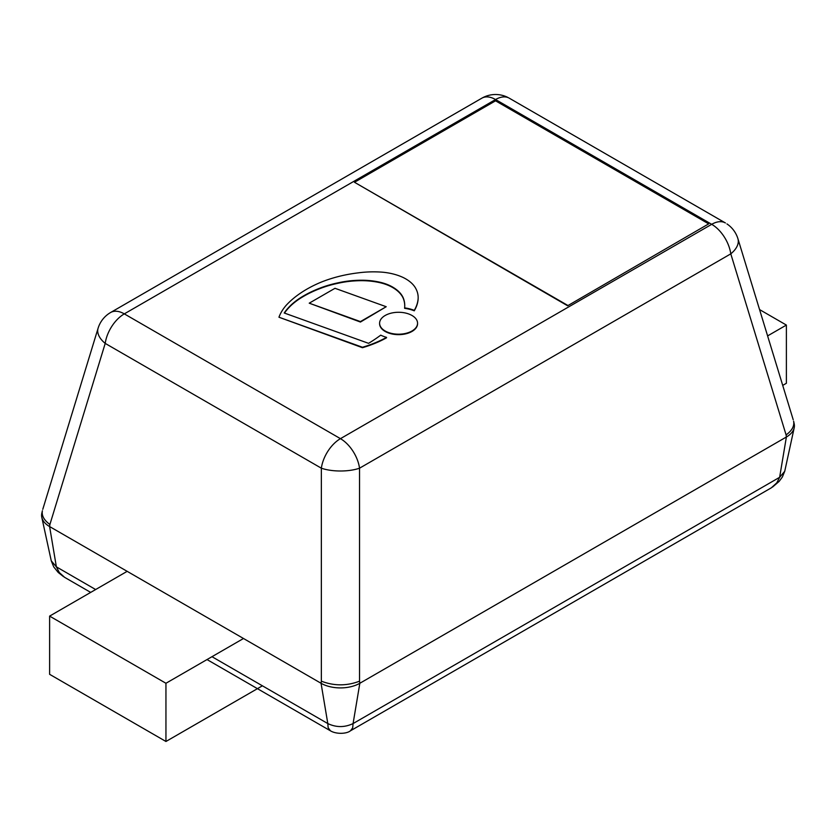 <?xml version="1.0" encoding="UTF-8"?>
<svg xmlns="http://www.w3.org/2000/svg" width="836" height="836" viewBox="0 0 836 836"><rect width="100%" height="100%" fill="white"/><g stroke="black" fill="none" stroke-linecap="round" stroke-linejoin="round"><path stroke-width="1.25" d="M262.399 685.802L165.946 741.48L165.946 683.273L243.506 638.495M165.946 683.273L49.617 616.111L49.617 674.318L165.946 741.48M49.617 616.111L127.176 571.333M782.726 385.396L786.383 383.275L786.383 325.068L767.605 335.905M759.569 309.592L786.383 325.068M708.688 223.87L495.549 100.822L354.485 182.269L567.613 305.767L708.688 223.87L567.613 305.767M354.485 182.269L567.613 305.318M404.749 305.809A59.743 34.495 0 0 0 403.307 298.494A40.076 23.136 0 0 0 394.195 288.472A37.651 21.736 0 0 0 379.878 282.662A50.191 28.978 0 0 0 359.114 280.708A64.759 37.39 0 0 0 338.475 283.185L338.475 282.735A82.816 47.809 0 0 0 320.324 287.992A102.797 59.356 0 0 0 302.768 296.372A84.164 48.592 0 0 0 287.751 308.463A67.507 38.978 0 0 0 284.24 312.998L368.571 343.335A182.708 105.482 0 0 0 380.735 335.152A27.274 15.748 0 0 0 386.525 337.368A99.912 57.684 180 0 1 362.458 347.253L278.952 317.22A85.742 49.502 180 0 1 286.09 305.412A117.134 67.622 180 0 1 320.063 282.599A103.445 59.722 180 0 1 336.783 276.967A99.233 57.287 180 0 1 358.111 272.87A68.186 39.365 180 0 1 382.251 272.17A43.211 24.944 180 0 1 402.889 277.374A40.421 23.335 180 0 1 415.387 287.793A53.149 30.681 180 0 1 418.167 297.574A53.149 30.681 180 0 1 418.052 299.56A72.095 41.622 180 0 1 414.259 310.365A27.274 15.748 0 0 0 404.624 307.888A59.743 34.495 0 0 0 404.749 305.579A59.743 34.495 0 0 0 403.307 298.044A40.076 23.136 0 0 0 394.195 288.023A37.651 21.736 0 0 0 379.878 282.213A50.191 28.978 0 0 0 359.114 280.259A64.759 37.39 0 0 0 338.475 282.735M338.475 283.185A82.816 47.809 0 0 0 320.324 288.441A102.797 59.356 0 0 0 302.768 296.822A84.164 48.592 0 0 0 287.751 308.902L287.751 308.463M287.751 308.902A67.507 38.978 0 0 0 284.48 313.082M362.458 347.253L362.458 347.703A99.912 57.684 180 0 0 386.525 337.817L386.525 337.368M362.458 347.703L278.952 317.22M418.167 297.804A53.149 30.681 180 0 1 418.167 298.024A53.149 30.681 180 0 1 418.052 300.009A72.095 41.622 180 0 1 414.259 310.814L414.259 310.365M414.259 310.814A27.274 15.748 0 0 0 404.624 308.338L404.624 307.888M385.156 315.496A18.977 10.962 0 0 0 379.596 323.239A18.977 10.962 0 0 0 398.573 334.201A18.977 10.962 0 0 0 417.561 323.239A18.977 10.962 0 0 0 405.847 313.113A18.977 10.962 0 0 0 385.156 315.496M417.551 323.469A18.977 10.962 180 0 1 417.561 323.689A18.977 10.962 180 0 1 398.573 334.651A18.977 10.962 180 0 1 379.596 323.689A18.977 10.962 180 0 1 379.596 323.469M386.211 306.718L360.441 322.048L309.226 303.175L360.441 321.599L386.211 306.718L334.996 288.295L309.226 303.175M507.745 97.363A27.421 27.421 0 0 0 481.849 98.178A27.421 15.832 60 0 1 495.549 99.536A27.421 15.832 -60 0 1 508.633 97.843M98.084 328.255A27.421 15.361 17 0 0 105.211 343.397A27.421 15.832 -60 0 1 124.303 313.876A27.421 15.832 -120 0 0 110.592 312.518A27.421 27.421 0 0 0 98.084 328.255L42.782 509.312M509.26 98.178L725.408 222.961A27.421 15.832 120 0 0 711.697 224.32A27.421 15.832 60 0 1 730.789 253.851A27.421 15.361 -17 0 0 737.916 238.699A27.421 27.421 0 0 0 726.944 223.923M340.451 438.66A27.421 15.832 120 0 0 321.348 468.191A27.421 9.948 -0 0 0 359.543 468.191A27.421 15.832 -120 0 0 340.451 438.66L124.303 313.876L495.549 99.536L711.697 224.32L340.451 438.66M42.375 510.754C41.507 515.645 44.026 520.211 49.909 524.465L105.211 343.397L321.348 468.191L321.348 681.173C334.076 686.053 346.815 686.053 359.543 681.173L359.543 468.191L730.789 253.851L786.091 434.908C791.974 430.655 794.493 426.088 793.625 421.198M42.218 511.496L41.8 513.388A27.421 15.832 0 0 0 49.617 526.565L321.055 683.273A27.421 15.832 0 0 0 359.835 683.273L786.383 437.009A27.421 15.832 0 0 0 794.2 423.842L793.782 421.94M771.356 487.806L776.801 482.842L779.633 477.304L353.085 723.568L352.698 727.811L350.483 730.8M95.649 589.537L56.367 566.85L59.356 572.597L64.644 577.362M330.408 730.8L328.14 727.665L327.806 723.568L211.978 656.699M359.543 681.173L359.835 683.273L353.085 723.568C344.662 727.56 336.239 727.56 327.806 723.568L321.055 683.273A27.421 15.832 0 0 0 359.835 683.273L786.383 437.009A27.421 15.832 0 0 0 794.2 427.792A27.421 15.832 0 0 0 793.813 422.514M772.516 487.075L779.121 481.411L782.371 477.001L784.701 471.326L779.633 477.304L786.383 437.009L786.091 434.908M42.187 512.06A27.421 15.832 0 0 0 41.8 517.338A27.421 15.832 0 0 0 49.617 526.565L56.367 566.85L51.268 560.851L53.723 566.892L58.217 572.461L63.557 576.683M49.909 524.465L49.617 526.565L321.055 683.273L321.348 681.173M793.218 419.766L737.916 238.699M110.592 312.518L481.849 98.178M350.524 730.768L771.429 487.764M64.571 577.321L90.696 592.4M207.025 659.562L330.366 730.768M350.472 730.789C346.271 734.144 335.8 734.165 330.419 730.789M784.732 471.285L794.2 427.792M51.268 560.841L41.8 517.338"/></g></svg>
